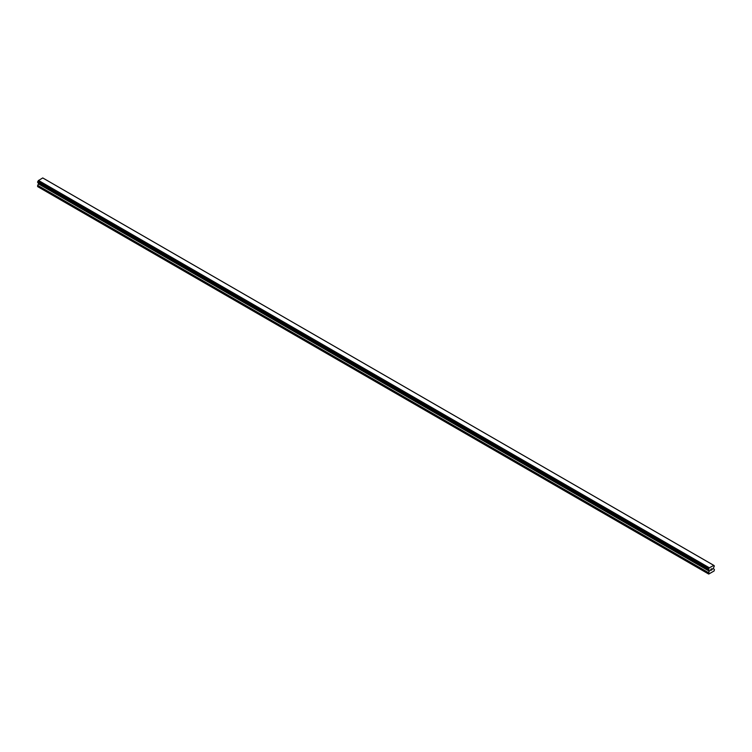 <?xml version="1.0" encoding="UTF-8"?>
<svg xmlns="http://www.w3.org/2000/svg" width="752" height="752" viewBox="0 0 752 752"><rect width="100%" height="100%" fill="white"/><g stroke="black" fill="none" stroke-linecap="round" stroke-linejoin="round"><path stroke-width="1.13" d="M710.725 569.396L711.242 569.085L710.725 569.396M710.725 569.941L710.725 570.42L710.715 569.941M710.725 570.42L711.242 570.11L710.715 570.411M710.649 570.533L711.242 569.01M711.655 569.076L712.2 568.578M712.059 569.226L711.74 569.828L712.05 569.226M711.74 569.828L712.294 569.508L711.74 569.828M711.589 569.988L712.182 568.709M709.08 569.997L708.61 569.725A0.846 0.489 -60 0 1 709.08 569.997L708.732 574.058L714.099 570.965L714.4 569.537L713.385 568.662L713.761 567.299A0.846 0.489 -60 0 1 714.231 566.482L713.733 565.335L714.231 565.664A0.846 0.489 -60 0 1 713.761 565.391L709.145 567.939L38.239 180.79A0.846 0.489 -60 0 1 37.769 181.599L37.647 182.388L708.478 569.696L37.6 182.294M708.44 569.593L708.61 568.907A0.846 0.489 -60 0 0 709.08 568.089L709.145 567.939M708.478 569.696L37.694 182.416L708.61 569.725M38.549 182.924L37.6 186.581L708.44 573.889M38.267 182.745L709.098 570.054M713.573 565.241L42.742 177.942L38.305 180.64M709.258 567.732L38.427 180.424M709.08 568.089L38.239 180.79M714.231 565.664L713.761 565.391M708.61 568.907L37.769 181.599M708.534 569.001L37.694 181.693M708.478 569.085L37.647 181.787M708.44 569.236L37.6 181.928M709.446 570.392L38.615 183.093M709.446 570.937L38.615 183.629M709.362 571.229L38.531 183.92M708.525 572.676L37.685 185.377M708.44 572.977L37.6 185.669M713.714 565.316L42.883 178.017M709.117 570.072L38.286 182.764"/></g></svg>
